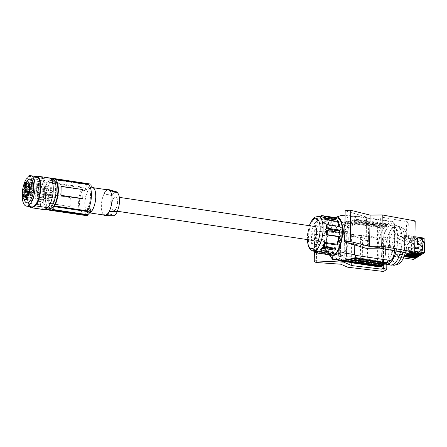 <?xml version="1.0" encoding="UTF-8"?>
<svg xmlns="http://www.w3.org/2000/svg" width="447" height="447" viewBox="0 0 447 447"><rect width="100%" height="100%" fill="white"/><g stroke="black" fill="none" stroke-linecap="round" stroke-linejoin="round"><path stroke-width="0.34" stroke-dasharray="2.23 1.68" d="M356.516 219.298L387.851 223.969L391.393 221.779A8.549 3.392 -81.5 0 1 392.522 221.494L355.326 215.951C354.912 216.108 354.667 218.035 354.588 221.734L354.577 222.36C354.661 218.667 354.907 216.739 355.315 216.577L356.505 219.93L355.326 215.951M343.994 261.64C340.553 260.908 338.765 258.679 338.619 254.946L338.971 232.474C339.536 227.422 342.268 224.182 347.163 222.746L343.369 222.181L355.689 219.812L355.678 220.444L343.357 222.807C338.463 224.243 335.731 227.484 335.166 232.535L329.607 231.708C325.807 238.229 325.695 245.302 329.271 252.924C331.568 258.059 332.641 260.031 332.479 258.847M335.166 232.535L335.177 231.904C335.742 226.858 338.474 223.612 343.369 222.181M338.619 254.946L334.825 254.382L334.837 253.751C334.982 257.483 336.77 259.713 340.206 260.445M367.624 240.581L362.551 239.972L362.199 262.439L351.297 256.829L360.338 258.176L367.272 263.043L367.624 240.581L360.695 235.714L360.338 258.176M362.199 262.439L367.272 263.043M379.81 266.982A8.549 3.392 98.5 0 1 377.491 260.741L377.844 238.268A8.549 3.392 98.5 0 1 381.554 227.875L382.341 227.383L356.181 223.483L356.17 224.115L382.33 228.015L383.157 227.501L356.309 223.5L353.286 224.076C348.392 225.512 345.665 228.752 345.101 233.803L344.766 255.019C344.911 258.752 346.704 260.981 350.141 261.713L355.717 261.065L355.706 261.696L352.7 261.646M356.17 224.115L355.013 224.333C350.118 225.769 347.386 229.009 346.822 234.06L346.492 255.276C346.637 259.009 348.425 261.238 351.862 261.97L354.421 261.903M314.012 251.214A18.852 7.47 98.5 0 1 313.42 250.281L325.874 252.136A18.852 7.47 98.5 0 1 324.254 246.889A18.852 7.47 98.5 0 1 324.109 245.856L324.673 245.397A17.539 6.951 -81.5 0 0 326.215 250.884L313.76 249.029A17.539 6.951 -81.5 0 0 315.101 250.823L314.911 251.348M325.874 252.136L326.215 250.884M387.236 262.797L387.247 262.171L355.913 257.5L355.901 258.126M356.181 223.483L354.404 223.824C349.509 225.26 346.777 228.501 346.213 233.552L345.861 256.025C345.95 259.372 347.459 261.545 350.387 262.54M407.809 253.192L408.301 221.963L406.485 222.869L406.016 252.868M349.509 262.462C346.073 261.73 344.279 259.5 344.134 255.768L344.486 233.295C345.056 228.244 347.783 225.003 352.677 223.567L356.315 222.869L383.168 226.875L384.683 225.936L384.671 226.562L385.498 226.053L356.058 221.662L347.772 223.254L349.498 223.511L355.924 222.276L384.671 226.562M352.677 223.567L348.883 223.003L355.935 221.651L384.683 225.936M355.935 221.651L355.924 222.276M366.065 248.297L366.557 217.074L345.162 210.783M379.883 248.124L380.375 216.901L366.557 217.074M381.749 265.579L382.571 265.071L355.717 261.065M334.825 254.382C334.837 256.857 335.742 258.746 337.546 260.048M344.944 224.673L347.107 220.136L347.615 217.834L346.889 215.862L345.095 215.057M355.913 257.5L355.019 254.639C354.477 252.399 354.22 248.711 354.242 243.581L354.236 244.207L394.489 250.208L394.841 227.735A8.549 3.392 -81.5 0 0 392.522 221.494M368.646 223.835L368.294 246.297L377.335 247.644L377.687 225.182L368.646 223.835L389.901 223.025L389.549 245.487L394.232 246.336L394.584 223.869L389.901 223.025M354.242 243.581L346.269 242.391L344.732 238.413M368.294 246.297L389.549 245.487M377.687 225.182L394.584 223.869M408.301 221.963L380.375 216.901M377.335 247.644L394.232 246.336M415.185 220.924L411.938 222.941L406.485 222.869M411.447 254.164L411.938 222.941M348.883 223.003C343.989 224.439 341.262 227.679 340.698 232.731L340.34 255.203C340.43 258.55 341.944 260.724 344.872 261.718M362.551 239.972L351.649 234.368L360.695 235.714M387.851 223.969L387.84 224.601L387.013 225.115L387.024 224.483L385.51 225.422L356.069 221.03L356.058 221.662M356.505 219.93L387.84 224.601M340.759 264.205L341.251 232.982L348.291 235.994L384.001 240.251L383.509 271.48M384.001 240.251L387.247 238.24L386.834 264.512M383.28 265.25L383.722 236.977L382.487 237.96L352.214 234.351L351.767 262.802M383.722 236.977L387.247 238.24M341.251 232.982L316.845 231.278A6.576 1.922 -179.1 0 1 314.71 229.819A6.576 1.922 -179.1 0 1 314.744 229.635L344.207 230.926L352.214 234.351M343.726 261.601L344.207 230.926M347.805 267.222L348.291 235.994M351.297 256.829L351.649 234.368M382.487 237.96L382.051 265.624M316.359 262.501L316.845 231.278M314.397 251.678L314.744 229.635M382.341 227.383L382.33 228.015M312.704 240.38A7.018 2.783 98.5 0 1 310.805 235.262A7.018 2.783 98.5 0 1 314.772 226.5M332.3 252.309A17.539 6.951 -81.5 0 0 333.155 251.454L320.7 249.599M335.256 248.292A17.539 6.951 -81.5 0 0 335.541 247.727L323.086 245.872M339.089 232.362A17.539 6.951 -81.5 0 1 339.083 232.446L326.634 230.591M338.787 226.305A17.539 6.951 -81.5 0 1 338.86 226.858L326.411 225.003M335.446 218.281L335.339 219.119A17.539 6.951 -81.5 0 1 335.982 219.578L323.527 217.723M335.339 219.119L323.65 217.376M321.901 216.924A17.539 6.951 -81.5 0 0 321.466 216.896A17.539 6.951 -81.5 0 0 321.214 216.907L321.231 216.823M313.42 250.281L313.76 249.029M324.109 245.856L311.654 244.001A18.852 7.47 98.5 0 1 311.419 240.346L323.874 242.201A18.852 7.47 98.5 0 1 323.913 239.815L311.458 237.955A18.852 7.47 98.5 0 1 311.816 233.937L324.265 235.792A18.852 7.47 98.5 0 1 326.265 227.177L313.811 225.322A18.852 7.47 98.5 0 1 315.157 222.008L327.612 223.863A18.852 7.47 98.5 0 1 328.534 222.109L316.085 220.254A18.852 7.47 98.5 0 1 317.705 217.929L330.16 219.784A18.852 7.47 98.5 0 1 333.926 217.454L321.471 215.594M331.663 255.176A18.852 7.47 98.5 0 1 326.93 247.292A18.852 7.47 98.5 0 1 328.992 227.439A18.852 7.47 98.5 0 1 337.222 217.879M311.419 240.346L311.967 239.676A17.539 6.951 -81.5 0 0 312.218 243.537L311.654 244.001M323.874 242.201L324.421 241.531L311.967 239.676M311.816 233.937L312.375 233.703A17.539 6.951 -81.5 0 0 311.995 237.955L311.458 237.955M324.265 235.792L324.824 235.558L312.375 233.703M326.265 227.177L326.573 228.031A17.539 6.951 -81.5 0 0 324.824 235.558M313.811 225.322L314.118 226.176L326.573 228.031M315.157 222.008L315.543 222.673A17.539 6.951 -81.5 0 0 314.118 226.176M327.612 223.863L327.997 224.528L315.543 222.673M328.534 222.109L328.662 223.26A17.539 6.951 -81.5 0 0 327.997 224.528M316.085 220.254L316.208 221.405L328.662 223.26M317.705 217.929L317.923 218.946A17.539 6.951 -81.5 0 0 316.208 221.405M330.16 219.784L330.378 220.801L317.923 218.946M333.926 217.454L333.669 218.762A17.539 6.951 -81.5 0 0 330.378 220.801M333.669 218.762L321.214 216.907M335.982 219.578L336.39 218.427M338.86 226.858L339.424 226.4M335.921 248.392L335.541 247.727M333.373 252.471L333.155 251.454M315.716 251.465L315.738 251.275A17.539 6.951 -81.5 0 0 316.727 251.616M315.576 252.605L328.025 254.466L328.193 253.136L315.738 251.275M315.638 252.114L327.143 253.829L327.55 252.678L315.101 250.823M328.025 254.466A18.852 7.47 98.5 0 1 327.143 253.829M327.55 252.678A17.539 6.951 -81.5 0 0 328.193 253.136M339.083 232.446L339.619 232.44M311.995 237.955L323.913 239.815M324.449 239.81A17.539 6.951 -81.5 0 0 324.421 241.531M324.673 245.397L312.218 243.537M329.517 254.857A19.634 7.783 98.5 0 1 328.757 253.935A19.634 7.783 98.5 0 1 328.841 226.852A19.634 7.783 98.5 0 1 334.082 218.214A19.634 7.783 98.5 0 1 335.077 217.555M329.607 231.708L332.445 225.115C333.043 223.215 333.25 221.935 333.071 221.276L333.222 219.242L335.066 217.555M354.225 244.816L354.236 244.207M394.489 250.208A8.549 3.392 98.5 0 1 394.472 250.773M383.157 227.501L383.168 226.875M356.315 222.869L356.309 223.5M385.498 226.053L385.51 225.422M356.069 221.03L347.163 222.746M355.689 219.812L387.024 224.483M355.678 220.444L387.013 225.115M387.247 262.171L386.426 262.68M382.571 265.071L382.559 265.697M355.331 259.847L348.906 261.082L347.179 260.825L355.471 259.232L384.906 263.618L384.09 264.127M384.901 264.25L384.906 263.618M355.471 259.232L355.46 259.858M347.179 260.825L344.62 260.892C341.184 260.16 339.396 257.93 339.251 254.198L339.58 232.982C340.145 227.931 342.877 224.69 347.772 223.254M349.498 223.511C344.603 224.947 341.871 228.188 341.307 233.239L340.972 254.455C341.117 258.187 342.91 260.417 346.347 261.149L348.906 261.082M394.388 239.145A19.646 7.783 98.5 0 1 383.453 263.691A19.646 7.783 98.5 0 1 383.269 263.669A19.646 7.783 98.5 0 1 377.944 249.337A19.646 7.783 98.5 0 1 389.063 224.807A19.646 7.783 98.5 0 1 394.388 239.145M386.526 264.155A19.646 7.783 98.5 0 1 381.202 249.817A19.646 7.783 98.5 0 1 392.321 225.294A19.646 7.783 98.5 0 1 397.646 239.631A19.646 7.783 98.5 0 1 396.059 251.063M385.269 264.021A19.953 7.906 98.5 0 1 381.073 249.901A19.953 7.906 98.5 0 1 392.365 224.992A19.953 7.906 98.5 0 1 397.774 239.547A19.953 7.906 98.5 0 1 396.182 251.085M390.84 265.105A19.953 7.906 98.5 0 1 385.431 250.549A19.953 7.906 98.5 0 1 396.724 225.64A19.953 7.906 98.5 0 1 402.132 240.201A19.953 7.906 98.5 0 1 400.506 251.868M394.075 226.59A19.646 7.783 -81.5 0 0 385.716 247.375A19.646 7.783 -81.5 0 0 390.885 264.803A19.646 7.783 -81.5 0 0 393.489 264.16A19.646 7.783 -81.5 0 0 401.847 243.375A19.646 7.783 -81.5 0 0 396.679 225.942A19.646 7.783 -81.5 0 0 394.075 226.59M402.998 252.32A19.646 7.783 -81.5 0 0 400.629 226.841A19.646 7.783 -81.5 0 0 399.316 226.338A19.646 7.783 -81.5 0 0 396.712 226.981A19.646 7.783 -81.5 0 0 388.354 247.767A19.646 7.783 -81.5 0 0 393.522 265.194M405.368 252.751A18.327 7.264 -81.5 0 0 403.272 228.546A18.327 7.264 -81.5 0 0 399.624 228.674A18.327 7.264 -81.5 0 0 391.717 249.661A18.327 7.264 -81.5 0 0 397.953 264.238M398.009 235.234L397.964 238.055L400.942 236.206L400.987 233.384L398.009 235.234L404.367 238.257L404.099 241.218L402.797 242.028L409.385 241.592L409.368 242.939L414.542 243.71L414.498 246.643L416.487 246.945L416.47 248.096L422.057 244.632L422.074 243.481L424.65 241.883M393.93 256.204L397.713 256.768L408.262 250.231L404.479 249.666L393.93 256.204L394.137 242.788L404.691 236.245L414.922 237.77M404.479 249.666L404.691 236.245M414.939 236.737L408.429 235.563L407.128 236.368L407.083 239.368L404.099 241.218M403.781 241.24L397.964 238.055M400.987 233.384L407.346 236.407L404.367 238.257M408.429 235.563L408.385 238.564L407.083 239.368M415.146 236.77L409.558 240.235L402.842 239.022L402.797 242.028M404.144 238.217L402.842 239.022M408.385 238.564L414.978 238.134L414.956 239.475L420.13 240.246L420.085 243.185L422.074 243.481M424.097 241.799L424.047 244.928L422.057 244.632M424.158 238.117L418.565 241.581L418.459 248.392L424.047 244.928M418.565 241.581L409.558 240.235M418.459 248.392L416.47 248.096M409.385 241.592L414.978 238.134M414.956 239.475L417.163 238.106M397.713 256.768L397.752 253.991L411.888 256.097L411.955 251.801L406.692 251.085L406.792 244.531L409.368 242.939M406.781 251.03L406.882 244.688L394.137 242.788M417.437 238.145L406.882 244.688M408.262 250.231L408.307 247.448L422.443 249.487M406.692 251.085L411.866 251.857L411.799 256.153L397.662 254.047L397.618 257.036L403.485 257.908M413.743 259.439L413.911 248.538L411.922 248.241L411.966 245.308L406.792 244.531M411.966 245.308L414.542 243.71M411.922 248.241L414.498 246.643M413.911 248.538L416.487 246.945M422.158 253.89L422.225 249.711L422.666 249.437L422.594 253.952M421.225 254.466L421.292 250.286L421.733 250.018L421.661 254.533M420.292 255.047L420.359 250.868L420.8 250.594L420.728 255.108M419.364 255.623L419.426 251.443L419.867 251.169L419.794 255.69M418.431 256.198L418.493 252.024L418.934 251.75L418.861 256.265M417.498 256.779L417.565 252.6L418.001 252.326L417.934 256.841M416.565 257.355L416.632 253.175L417.068 252.907L417.001 257.422M415.632 257.936L415.699 253.756L416.14 253.483L416.068 257.997M408.307 247.448L414.755 248.342M408.402 247.392L408.351 250.381L414.71 251.331M421.828 249.649L422.264 249.381L422.203 253.477L421.761 253.745L421.828 249.649L422.225 249.711M413.883 252.656L410.648 252.175L410.206 252.443L410.217 252.024L421.761 253.745M410.206 252.443L413.441 252.929M412.95 253.231L409.715 252.751L409.279 253.024L409.284 252.605L420.828 254.326L421.27 254.052L421.337 249.957L421.733 250.018M409.284 252.605L409.72 252.332L421.27 254.052M409.715 252.751L409.72 252.332M421.292 250.286L420.895 250.231L421.337 249.957M420.828 254.326L420.895 250.231M409.279 253.024L412.514 253.505M419.895 254.902L420.336 254.634L408.793 252.907L408.351 253.181L419.895 254.902L419.962 250.806L420.403 250.532L420.336 254.634M420.359 250.868L419.962 250.806M412.017 253.812L408.781 253.326L408.346 253.6L408.351 253.181M408.346 253.6L411.581 254.086M407.413 254.181L407.418 253.762L418.968 255.483L419.029 251.387L419.47 251.113L419.403 255.209L407.86 253.488L407.513 254.114M418.968 255.483L419.403 255.209M419.426 251.443L419.029 251.387M406.479 254.756L406.485 254.337L418.034 256.058L418.096 251.963L418.537 251.689L418.47 255.785L406.926 254.064L406.921 254.483M418.034 256.058L418.47 255.785M418.493 252.024L418.096 251.963M405.546 255.332L405.552 254.913L417.101 256.639L417.163 252.538L417.604 252.27L417.543 256.366L405.993 254.645L405.988 255.064M417.101 256.639L417.543 256.366M417.565 252.6L417.163 252.538M404.613 255.913L404.619 255.494L416.168 257.215L416.23 253.119L416.671 252.846L416.61 256.941L405.06 255.22L405.055 255.639M416.168 257.215L416.61 256.941M416.632 253.175L416.23 253.119M415.235 257.79L415.302 253.695L415.738 253.421L415.676 257.522L404.127 255.796L403.68 256.489L403.691 256.07L415.235 257.79L415.676 257.522M415.699 253.756L415.302 253.695M403.68 256.489L404.077 256.55M397.618 257.036L408.351 250.381M409.413 254.142L407.848 253.907M416.14 253.483L415.738 253.421M403.691 256.07L404.127 255.796M417.068 252.907L416.671 252.846M404.619 255.494L405.06 255.22M418.001 252.326L417.604 252.27M405.552 254.913L405.993 254.645M418.934 251.75L418.537 251.689M406.485 254.337L406.926 254.064M419.867 251.169L419.47 251.113M407.418 253.762L407.86 253.488M408.781 253.326L408.793 252.907M420.8 250.594L420.403 250.532M410.648 252.175L410.653 251.756L422.203 253.477M422.666 249.437L422.264 249.381M410.217 252.024L410.653 251.756M420.13 240.246L422.706 238.653M420.085 243.185L422.661 241.587M406.759 239.391L400.942 236.206M117.589 201.938A7.018 2.783 98.5 0 1 113.616 210.699A7.018 2.783 98.5 0 1 111.716 205.575A7.018 2.783 98.5 0 1 115.684 196.82A7.018 2.783 98.5 0 1 117.589 201.938M103.765 215.169L111.744 215.152A12.08 4.788 -81.5 0 0 113.125 215.722M111.744 215.152L111.756 214.644A11.639 4.615 -81.5 0 1 112.041 196.283L112.052 195.775L104.106 193.383L104.101 193.869A12.717 5.04 98.5 0 1 106.878 190.411A12.717 5.04 98.5 0 1 108.565 189.992M116.678 191.864A12.08 4.788 -81.5 0 0 112.052 195.775M107.241 189.796A13.153 5.213 -81.5 0 0 104.106 193.383M90.07 212.28A12.717 5.04 98.5 0 1 88.389 212.699A12.717 5.04 98.5 0 1 85.042 201.418A12.717 5.04 98.5 0 1 90.456 187.963A12.717 5.04 98.5 0 1 92.138 187.544A12.717 5.04 98.5 0 1 95.485 198.826A12.717 5.04 98.5 0 1 90.07 212.28M112.041 196.283L104.101 193.869A12.717 5.04 -81.5 0 0 103.771 214.683L103.765 214.99M104.81 215.147A12.717 5.04 98.5 0 1 103.771 214.683L111.756 214.644M89.752 212.873A13.153 5.213 98.5 0 1 88.322 213.135A13.153 5.213 98.5 0 1 86.511 193.64A13.153 5.213 98.5 0 1 92.205 187.109M48.98 209.375L82.025 214.303L82.064 211.934A13.153 5.213 98.5 0 1 81.231 192.853A13.153 5.213 98.5 0 1 82.404 190.148L85.813 190.657A76.733 66.787 58.2 0 0 85.366 187.522L49.405 182.164L49.394 182.857L82.444 187.785L82.404 190.148M91.322 187.243L89.825 186.779L88.333 187.226L86.969 188.55L85.813 190.657M87.534 210.889L87.567 208.525A13.153 5.213 98.5 0 0 88.741 205.816A13.153 5.213 98.5 0 0 87.914 186.734L90.154 187.07M87.914 186.734L87.947 184.371M52.377 178.571A16.444 6.515 -81.5 0 0 51.729 179.001L51.718 179.426L87.422 184.745A76.733 66.787 58.2 0 0 87.344 184.315L88.26 183.745A76.733 66.787 58.2 0 1 88.344 184.181L90.154 183.924M87.422 184.745L85.366 187.522M51.729 179.001L87.344 184.315M53.573 178.577L88.26 183.745M88.344 184.181L52.64 178.688M69.346 206.223L70.017 206.039L70.229 205.402A15.349 6.085 98.5 0 1 70.101 202.055L70.05 205.514A1.095 0.955 58.2 0 1 69.034 206.413L49.438 203.251L48.332 202.139A15.349 6.085 98.5 0 1 48.203 198.792A15.349 6.085 98.5 0 1 48.438 195.216L49.477 194.227L69.179 197.401A1.095 0.955 -121.8 0 1 70.157 198.597L70.101 202.055A15.349 6.085 98.5 0 1 70.335 198.485L69.486 197.205M82.025 214.303A15.349 6.085 98.5 0 1 78.566 203.318A15.349 6.085 98.5 0 1 82.444 187.785M48.924 209.347A15.349 6.085 98.5 0 1 45.516 198.323A15.349 6.085 98.5 0 1 49.394 182.857M69.034 206.413L49.125 203.446A1.095 0.955 -121.8 0 1 48.147 202.251L48.438 195.216M48.259 195.328A1.095 0.955 58.2 0 1 49.271 194.428L69.179 197.401M48.969 210.068L85.433 215.583M82.064 211.934L85.472 212.442A76.733 66.787 -121.8 0 1 84.924 215.426M87.567 208.525L88.657 208.688M82.337 198.407L82.712 197.663A15.349 6.085 -81.5 0 0 82.952 194.093A15.349 6.085 -81.5 0 0 82.824 190.746L81.717 189.629L61.384 186.695M51.718 179.426A16.003 6.342 -81.5 0 0 49.405 182.164M50.103 208.525A14.248 5.649 98.5 0 1 49.835 208.503A14.248 5.649 98.5 0 1 46.091 195.82A14.248 5.649 98.5 0 1 52.187 180.761A14.248 5.649 98.5 0 1 54.042 180.314A14.248 5.649 98.5 0 1 54.305 180.37M51.237 209.961L86.941 215.286A76.733 66.787 -121.8 0 1 86.852 215.689M86.064 215.577L86.941 215.286M90.976 209.028L87.942 212.381L86.589 212.85L85.472 212.442M49.779 180.398A14.248 5.649 98.5 0 1 51.629 179.951A14.248 5.649 98.5 0 1 55.378 192.64A14.248 5.649 98.5 0 1 49.282 207.699A14.248 5.649 98.5 0 1 47.427 208.146A14.248 5.649 98.5 0 1 43.683 195.456A14.248 5.649 98.5 0 1 49.779 180.398M47.203 209.66A15.785 6.258 98.5 0 1 43.046 195.657A15.785 6.258 98.5 0 1 49.768 178.956A15.785 6.258 98.5 0 1 51.858 178.437M28.245 176.286L45.683 178.889A15.785 6.258 98.5 0 0 43.32 181.873L43.717 181.929A15.785 6.258 -81.5 0 0 39.856 198.736A15.785 6.258 -81.5 0 0 44.136 209.207A15.785 6.258 -81.5 0 0 46.225 208.688A15.785 6.258 98.5 0 0 52.841 193.082A15.785 6.258 98.5 0 0 49.634 178.264L49.237 178.202A15.785 6.258 98.5 0 0 48.393 177.917L50.26 178.197M50.053 178.04L49.634 178.264M43.717 181.929L43.298 182.22A16.226 6.431 -81.5 0 0 39.682 199.301A16.226 6.431 -81.5 0 0 44.074 209.637M43.32 181.873L45.169 180.577L45.683 178.889M36.71 176.599L46.918 178.118A15.785 6.258 98.5 0 1 48.393 177.917M46.918 178.118L47.388 179.202L49.237 178.202M29.949 176.604L47.388 179.202M26.183 182.655A12.058 4.777 -81.5 0 0 25.183 184.991A12.058 4.777 -81.5 0 0 24.077 199.083M22.981 187.924A15.349 6.085 -81.5 0 0 22.35 192.16M44.432 198.719A12.058 4.777 -81.5 0 0 42.767 180.851A12.058 4.777 -81.5 0 0 37.548 186.835A12.058 4.777 -81.5 0 0 39.213 204.704A12.058 4.777 -81.5 0 0 44.432 198.719M40.459 185.835A1.537 0.609 -81.5 0 0 40.878 186.958A1.537 0.609 -81.5 0 0 41.744 185.041L41.761 183.985A8.906 3.531 98.5 0 1 42.303 183.968A8.906 3.531 98.5 0 1 44.482 193.294A8.906 3.531 98.5 0 1 39.677 201.586A8.906 3.531 98.5 0 1 37.28 194.439A8.906 3.531 98.5 0 1 40.476 184.784L40.459 185.835L26.669 183.778M28.407 186.46A1.62 0.643 -81.5 0 0 28.686 186.673A1.62 0.643 -81.5 0 0 29.474 185.499A1.62 0.643 -81.5 0 0 29.396 183.678A1.62 0.643 -81.5 0 0 29.167 183.471A1.62 0.643 -81.5 0 0 28.345 184.583A1.62 0.643 -81.5 0 0 28.407 186.46M28.597 185.918A0.989 0.391 -81.5 0 0 28.753 186.047A0.989 0.391 -81.5 0 0 29.245 185.349A0.989 0.391 -81.5 0 0 29.206 184.22A0.989 0.391 -81.5 0 0 29.049 184.097A0.989 0.391 -81.5 0 0 28.558 184.79A0.989 0.391 -81.5 0 0 28.597 185.918M50.679 189.21A0.989 0.391 -81.5 0 0 50.835 189.338A0.989 0.391 -81.5 0 0 51.321 188.64A0.989 0.391 -81.5 0 0 51.282 187.511A0.989 0.391 -81.5 0 0 51.126 187.388A0.989 0.391 -81.5 0 0 50.64 188.081A0.989 0.391 -81.5 0 0 50.679 189.21M29.29 188.718A1.62 0.643 -81.5 0 0 29.748 190.009A1.62 0.643 -81.5 0 0 30.636 188.098A1.62 0.643 -81.5 0 0 30.223 186.807A1.62 0.643 -81.5 0 0 29.29 188.718M29.658 189.254A0.989 0.391 -81.5 0 0 29.815 189.383A0.989 0.391 -81.5 0 0 30.307 188.684A0.989 0.391 -81.5 0 0 30.267 187.556A0.989 0.391 -81.5 0 0 30.105 187.433A0.989 0.391 -81.5 0 0 29.619 188.126A0.989 0.391 -81.5 0 0 29.658 189.254M51.74 192.545A0.989 0.391 -81.5 0 0 51.897 192.674A0.989 0.391 -81.5 0 0 52.383 191.975A0.989 0.391 -81.5 0 0 52.344 190.852A0.989 0.391 -81.5 0 0 52.187 190.724A0.989 0.391 -81.5 0 0 51.696 191.417A0.989 0.391 -81.5 0 0 51.74 192.545M28.91 192.378A1.62 0.643 -81.5 0 0 28.625 194.048A1.62 0.643 -81.5 0 0 29.083 194.965A1.62 0.643 -81.5 0 0 29.686 194.344A1.62 0.643 -81.5 0 0 29.971 192.724A1.62 0.643 -81.5 0 0 29.558 191.763A1.62 0.643 -81.5 0 0 28.91 192.378M28.994 194.205A0.989 0.391 -81.5 0 0 29.15 194.333A0.989 0.391 -81.5 0 0 29.642 193.64A0.989 0.391 -81.5 0 0 29.597 192.512A0.989 0.391 -81.5 0 0 29.441 192.383A0.989 0.391 -81.5 0 0 28.954 193.082A0.989 0.391 -81.5 0 0 28.994 194.205M51.07 197.501A0.989 0.391 -81.5 0 0 51.232 197.624A0.989 0.391 -81.5 0 0 51.718 196.931A0.989 0.391 -81.5 0 0 51.679 195.803A0.989 0.391 -81.5 0 0 51.522 195.674A0.989 0.391 -81.5 0 0 51.031 196.373A0.989 0.391 -81.5 0 0 51.07 197.501M27.524 194.92A1.62 0.643 -81.5 0 0 26.708 196.551A1.62 0.643 -81.5 0 0 27.144 198.127A1.62 0.643 -81.5 0 0 27.194 198.127A1.62 0.643 -81.5 0 0 28.005 196.557A1.62 0.643 -81.5 0 0 27.625 194.926A1.62 0.643 -81.5 0 0 27.524 194.92M27.06 197.373A0.989 0.391 -81.5 0 0 27.217 197.496A0.989 0.391 -81.5 0 0 27.703 196.803A0.989 0.391 -81.5 0 0 27.664 195.674A0.989 0.391 -81.5 0 0 27.507 195.546A0.989 0.391 -81.5 0 0 27.016 196.244A0.989 0.391 -81.5 0 0 27.06 197.373M49.136 200.664A0.989 0.391 -81.5 0 0 49.293 200.792A0.989 0.391 -81.5 0 0 49.785 200.094A0.989 0.391 -81.5 0 0 49.74 198.965A0.989 0.391 -81.5 0 0 49.583 198.837A0.989 0.391 -81.5 0 0 49.097 199.535A0.989 0.391 -81.5 0 0 49.136 200.664M27.613 189.154A1.62 0.643 -81.5 0 0 26.798 190.785A1.62 0.643 -81.5 0 0 27.239 192.361A1.62 0.643 -81.5 0 0 27.284 192.361A1.62 0.643 -81.5 0 0 28.094 190.791A1.62 0.643 -81.5 0 0 27.714 189.159A1.62 0.643 -81.5 0 0 27.613 189.154M27.15 191.607A0.989 0.391 -81.5 0 0 27.306 191.735A0.989 0.391 -81.5 0 0 27.792 191.037A0.989 0.391 -81.5 0 0 27.753 189.908A0.989 0.391 -81.5 0 0 27.597 189.779A0.989 0.391 -81.5 0 0 27.111 190.478A0.989 0.391 -81.5 0 0 27.15 191.607M49.226 194.898A0.989 0.391 -81.5 0 0 49.382 195.026A0.989 0.391 -81.5 0 0 49.874 194.328A0.989 0.391 -81.5 0 0 49.835 193.199A0.989 0.391 -81.5 0 0 49.673 193.07A0.989 0.391 -81.5 0 0 49.187 193.769A0.989 0.391 -81.5 0 0 49.226 194.898M25.591 191.64A1.62 0.643 -81.5 0 0 25.228 189.908A1.62 0.643 -81.5 0 0 24.334 191.366A1.62 0.643 -81.5 0 0 24.753 193.11A1.62 0.643 -81.5 0 0 25.591 191.64M24.663 192.35A0.989 0.391 -81.5 0 0 24.82 192.478A0.989 0.391 -81.5 0 0 25.306 191.785A0.989 0.391 -81.5 0 0 25.267 190.657A0.989 0.391 -81.5 0 0 25.11 190.528A0.989 0.391 -81.5 0 0 24.624 191.227A0.989 0.391 -81.5 0 0 24.663 192.35M46.739 195.641A0.989 0.391 -81.5 0 0 46.896 195.769A0.989 0.391 -81.5 0 0 47.388 195.076A0.989 0.391 -81.5 0 0 47.348 193.948A0.989 0.391 -81.5 0 0 47.186 193.819A0.989 0.391 -81.5 0 0 46.7 194.518A0.989 0.391 -81.5 0 0 46.739 195.641M26.373 188.07A1.62 0.643 -81.5 0 0 26.831 186.349A1.62 0.643 -81.5 0 0 26.418 185.175A1.62 0.643 -81.5 0 0 25.932 185.477A1.62 0.643 -81.5 0 0 25.473 187.254A1.62 0.643 -81.5 0 0 25.937 188.377A1.62 0.643 -81.5 0 0 26.373 188.07M25.848 187.623A0.989 0.391 -81.5 0 0 26.01 187.751A0.989 0.391 -81.5 0 0 26.496 187.053A0.989 0.391 -81.5 0 0 26.457 185.924A0.989 0.391 -81.5 0 0 26.3 185.796A0.989 0.391 -81.5 0 0 25.809 186.494A0.989 0.391 -81.5 0 0 25.848 187.623M47.93 190.914A0.989 0.391 -81.5 0 0 48.086 191.042A0.989 0.391 -81.5 0 0 48.572 190.344A0.989 0.391 -81.5 0 0 48.533 189.215A0.989 0.391 -81.5 0 0 48.377 189.092A0.989 0.391 -81.5 0 0 47.89 189.785A0.989 0.391 -81.5 0 0 47.93 190.914M26.094 194.601A1.62 0.643 -81.5 0 0 25.747 194.121A1.62 0.643 -81.5 0 0 24.993 195.026A1.62 0.643 -81.5 0 0 24.881 196.836A1.62 0.643 -81.5 0 0 25.272 197.323A1.62 0.643 -81.5 0 0 25.999 196.362A1.62 0.643 -81.5 0 0 26.094 194.601M25.183 196.568A0.989 0.391 -81.5 0 0 25.339 196.697A0.989 0.391 -81.5 0 0 25.831 195.998A0.989 0.391 -81.5 0 0 25.792 194.87A0.989 0.391 -81.5 0 0 25.63 194.747A0.989 0.391 -81.5 0 0 25.144 195.44A0.989 0.391 -81.5 0 0 25.183 196.568M47.265 199.859A0.989 0.391 -81.5 0 0 47.421 199.988A0.989 0.391 -81.5 0 0 47.907 199.289A0.989 0.391 -81.5 0 0 47.868 198.161A0.989 0.391 -81.5 0 0 47.712 198.038A0.989 0.391 -81.5 0 0 47.22 198.731A0.989 0.391 -81.5 0 0 47.265 199.859M26.831 181.761L41.761 183.985M26.814 182.745L40.476 184.784M43.298 182.22L30.759 180.353A16.226 6.431 -81.5 0 0 29.597 206.592M30.759 180.353L31.648 179.728A15.349 6.085 -81.5 0 0 27.496 196.239A15.349 6.085 -81.5 0 0 31.659 206.9M31.648 179.728L26.351 178.94M27.731 177.979L45.169 180.577M355.622 216.443L391.393 221.779M338.971 232.474L335.177 231.904M334.837 253.751L329.271 252.924M355.013 224.333L353.286 224.076M345.861 256.025L377.491 260.741M346.598 221.176L354.577 222.36M342.905 215.18L355.611 217.074M394.841 227.735L354.588 221.734M344.486 233.295L340.698 232.731M354.404 223.824L381.554 227.875M346.822 234.06L345.101 233.803M346.492 255.276L344.766 255.019M346.213 233.552L377.844 238.268M309.425 225.701A15.349 6.085 -81.5 0 0 307.352 239.581M318.314 216.387A17.539 6.951 -81.5 0 0 317.884 216.359A17.539 6.951 -81.5 0 0 315.995 216.963A17.539 6.951 -81.5 0 0 308.525 235.524A17.539 6.951 -81.5 0 0 313.146 251.085M343.357 222.807L333.071 221.276M339.58 232.982L341.307 233.239M340.972 254.455L339.251 254.198M340.34 255.203L344.134 255.768M49.271 194.428L49.578 194.238M49.438 203.251L49.125 203.446M81.717 189.629L82.025 189.439M61.803 186.662L62.116 186.466M41.744 185.041L26.814 182.812M345.19 215.068L355.315 216.577M314.364 251.644L314.71 229.819M328.757 253.935L329.372 254.835M346.347 261.149L344.62 260.892M351.862 261.97L350.141 261.713M383.269 263.669L385.336 263.976M392.365 224.992L396.724 225.64M392.254 265.01L390.885 264.803M113.616 210.699L117.259 211.241M88.389 212.699L89.73 212.901M90.182 186.807L91.289 186.975M48.673 194.546L48.958 194.372M69.631 206.296L69.911 206.123M51.629 179.951L54.042 180.314M44.136 209.207L45.147 209.358M42.767 180.851L30.402 179.007M28.686 186.673L27.273 186.6M50.835 189.338L28.753 186.047M29.748 190.009L28.334 189.936M51.897 192.674L29.815 189.383M29.083 194.965L27.669 194.886M51.232 197.624L29.15 194.333M27.144 198.127L25.736 198.055M49.293 200.792L27.217 197.496M27.239 192.361L25.825 192.288M49.382 195.026L27.306 191.735M25.228 189.908L23.853 189.567M46.896 195.769L24.82 192.478M26.418 185.175L25.043 184.834M48.086 191.042L26.01 187.751M25.747 194.121L24.378 193.78M47.421 199.988L25.339 196.697M30.497 200.217L39.677 201.586M33.128 182.6L42.303 183.968M40.878 186.958L25.948 184.728M49.673 193.07L27.597 189.779M29.167 183.471L27.792 183.13M39.213 204.704L26.848 202.86M27.625 194.926L26.25 194.585M86.305 212.833L88.322 213.135M25.272 197.323L23.859 197.25M403.272 228.546L400.629 226.841M52.187 190.724L30.105 187.433M47.186 193.819L25.11 190.528M47.427 208.146L49.835 208.503M27.714 189.159L26.339 188.818M51.522 195.674L29.441 192.383M92.138 187.544L93.457 187.74M48.377 189.092L26.3 185.796M30.223 186.807L28.854 186.466M389.063 224.807L392.321 225.294M24.753 193.11L23.339 193.031M51.126 187.388L29.049 184.097M115.684 196.82L119.327 197.362M49.583 198.837L27.507 195.546M47.712 198.038L25.63 194.747M29.558 191.763L28.189 191.422M399.316 226.338L396.679 225.942M25.937 188.377L24.529 188.304M309.201 225.668L307.134 239.547"/><path stroke-width="0.67" d="M332.495 259.294L340.206 260.445L342.765 260.377L332.479 258.847L332.495 259.294L329.372 254.835M407.809 253.192L379.883 248.124L366.065 248.297L344.671 242.006A6.576 1.922 0.9 0 1 350.23 241.509L369.602 246.331L381.755 246.18L414.693 252.153L411.447 254.164L405.993 254.097L407.809 253.192M414.693 252.153L415.185 220.924L382.246 214.951L370.094 215.102L369.602 246.331M382.246 214.951L381.755 246.18M354.225 244.816C354.236 249.722 354.499 253.203 355.007 255.271L355.901 258.126L387.236 262.797L390.779 260.601A8.549 3.392 98.5 0 0 394.472 250.773M380.945 266.703A8.549 3.392 98.5 0 1 379.81 266.982L351.236 262.719L353.795 262.652L380.945 266.703L381.732 266.211L355.572 262.311L353.795 262.652M350.387 262.54L351.236 262.719M350.23 241.509L350.722 210.28L370.094 215.102M406.016 252.868L405.993 254.097M355.706 261.696L382.559 265.697L384.074 264.758L355.326 260.472L348.274 261.83L352.068 262.395L355.706 261.696L381.749 265.579L381.732 266.211M337.546 260.048L340.201 261.076L342.76 261.009L355.08 258.64L386.415 263.311L384.901 264.25L355.46 259.858L346.554 261.573L340.201 261.076M384.074 264.758L384.085 264.132L355.449 259.863M355.331 259.886L355.326 260.472M345.095 215.057L340.469 215.7L335.066 217.555M344.732 238.413L343.872 234.865L343.609 231.362L343.978 227.948L344.944 224.673M344.671 242.006L345.162 210.783A6.576 1.922 0.9 0 1 350.722 210.28M382.051 265.624L381.995 269.189L351.728 265.579L343.715 262.149L314.252 260.858A6.576 1.922 -179.1 0 0 314.219 261.042A6.576 1.922 -179.1 0 0 316.359 262.501L340.759 264.205L347.805 267.222L383.509 271.48L386.756 269.468L386.834 264.512M381.995 269.189L383.235 268.2L386.756 269.468M343.715 262.149L343.726 261.601M351.767 262.802L351.728 265.579M383.235 268.2L383.28 265.25M314.252 260.858L314.397 251.678M119.327 197.362L314.772 226.5A7.018 2.783 98.5 0 1 316.677 231.619A7.018 2.783 98.5 0 1 312.704 240.38L117.259 211.241A11.639 4.615 -81.5 0 0 117.55 192.869L117.555 192.366A12.08 4.788 -81.5 0 0 116.678 191.864L108.9 189.617A13.153 5.213 -81.5 0 0 107.241 189.796M307.134 239.547L308.363 246.403L310.458 249.739L313.146 251.085L316.727 251.616A17.539 6.951 -81.5 0 0 317.158 251.65A17.539 6.951 -81.5 0 0 317.409 251.639L329.864 253.494A17.539 6.951 -81.5 0 0 332.3 252.309M322.416 247.141L322.544 248.286A18.852 7.47 98.5 0 1 320.918 250.616L320.7 249.599A17.539 6.951 -81.5 0 0 322.416 247.141L334.87 248.996A17.539 6.951 -81.5 0 0 335.256 248.292M324.505 242.369L324.813 243.218A18.852 7.47 98.5 0 1 323.466 246.532L323.086 245.872A17.539 6.951 -81.5 0 0 324.505 242.369L336.96 244.224A17.539 6.951 -81.5 0 0 338.709 236.698L326.254 234.843A17.539 6.951 -81.5 0 0 326.634 230.591L327.17 230.585A18.852 7.47 98.5 0 1 326.813 234.602L326.254 234.843M339.089 232.362A17.539 6.951 -81.5 0 0 339.111 230.725L326.656 228.864A17.539 6.951 -81.5 0 0 326.411 225.003L326.969 224.545A18.852 7.47 98.5 0 1 327.21 228.199L326.656 228.864M338.787 226.305A17.539 6.951 -81.5 0 0 337.317 221.371L324.868 219.516A17.539 6.951 -81.5 0 0 323.527 217.723L323.941 216.566L336.39 218.427A18.852 7.47 98.5 0 0 335.507 217.79L335.446 218.281M323.65 217.376L322.885 217.264A17.539 6.951 -81.5 0 0 321.901 216.924L318.314 216.387L314.805 217.197L312.419 219.421L309.201 225.668M314.012 251.214A18.852 7.47 98.5 0 0 314.688 251.974L314.911 251.348M321.231 216.823L321.471 215.594A18.852 7.47 98.5 0 1 322.091 215.622A18.852 7.47 98.5 0 1 323.052 215.935L335.507 217.79M323.941 216.566A18.852 7.47 98.5 0 1 325.204 218.265L337.658 220.12A18.852 7.47 98.5 0 1 339.279 225.366A18.852 7.47 98.5 0 1 339.424 226.4L326.969 224.545M322.091 215.622L337.222 217.879A18.852 7.47 98.5 0 1 341.955 225.763A18.852 7.47 98.5 0 1 339.899 245.615A18.852 7.47 98.5 0 1 331.663 255.176L316.532 252.918A18.852 7.47 98.5 0 1 315.576 252.605L315.716 251.465M323.052 215.935L322.885 217.264M325.204 218.265L324.868 219.516M337.658 220.12L337.317 221.371M327.21 228.199L339.659 230.054L339.111 230.725M326.813 234.602L339.267 236.463L338.709 236.698M339.267 236.463A18.852 7.47 98.5 0 1 337.267 245.079L336.96 244.224M324.813 243.218L337.267 245.079M323.466 246.532L335.921 248.392A18.852 7.47 98.5 0 1 334.999 250.147L334.87 248.996M322.544 248.286L334.999 250.147M320.918 250.616L333.373 252.471A18.852 7.47 98.5 0 1 329.607 254.801L317.158 252.946A18.852 7.47 98.5 0 1 316.532 252.918M317.158 252.946L317.409 251.639M329.864 253.494L329.607 254.801M314.688 251.974L315.638 252.114M339.659 230.054A18.852 7.47 98.5 0 1 339.619 232.44L327.17 230.585M335.077 217.555A19.634 7.783 98.5 0 1 342.665 231.434A19.634 7.783 98.5 0 1 340.05 246.202A19.634 7.783 98.5 0 1 329.517 254.857M346.269 242.391C347.358 244.833 347.448 247.185 346.537 249.448C345.609 251.298 344.201 252.399 342.318 252.745C334.831 254.153 331.551 256.187 332.479 258.847M342.765 260.377L355.086 258.008L386.42 262.68L386.415 263.311M355.086 258.008L355.08 258.64M344.872 261.718L348.274 261.83M352.068 262.395L345.715 261.897M355.577 261.718L355.572 262.311M396.059 251.063A19.646 7.783 98.5 0 1 386.526 264.155L385.336 263.976M396.182 251.085A19.953 7.906 98.5 0 1 386.482 264.456A19.953 7.906 98.5 0 1 385.269 264.021M400.506 251.868A19.953 7.906 98.5 0 1 390.84 265.105L386.482 264.456M392.254 265.01L393.522 265.194A19.646 7.783 -81.5 0 0 394.924 265.093A19.646 7.783 -81.5 0 0 396.126 264.551A19.646 7.783 -81.5 0 0 402.998 252.32M394.924 265.093L397.953 264.238A18.327 7.264 -81.5 0 0 399.07 263.73A18.327 7.264 -81.5 0 0 405.368 252.751M424.097 241.799L424.158 238.117L414.939 236.737M422.443 249.487L422.51 245.258L417.336 244.487L417.532 237.882L417.163 238.106M417.336 244.487L417.437 238.145L414.922 237.77M403.485 257.908L413.743 259.439L415.632 257.936M417.532 237.882L422.706 238.653L422.661 241.587L424.65 241.883L424.477 252.784L422.594 253.952L413.883 252.656M412.95 253.231L421.661 254.533L422.158 253.89M412.017 253.812L420.728 255.108L421.225 254.466M409.413 254.142L419.794 255.69L420.292 255.047M404.205 256.232L416.068 257.997L416.559 257.695L404.613 255.913L405.055 255.639L417.001 257.422L417.492 257.114L405.546 255.332L405.988 255.064L417.934 256.841L418.426 256.539L406.479 254.756L406.921 254.483L418.861 256.265L419.364 255.623M418.426 256.539L418.431 256.198M417.492 257.114L417.498 256.779M416.559 257.695L416.565 257.355M417.425 244.431L422.605 245.202L422.532 249.499L414.755 248.342M414.71 251.331L424.477 252.784M413.441 252.929L422.152 254.226M412.514 253.505L421.219 254.807M411.581 254.086L420.292 255.382M407.513 254.114L419.359 255.958M404.077 256.55L415.626 258.271M89.73 212.901L104.81 215.147A12.717 5.04 98.5 0 0 106.498 214.728A12.717 5.04 98.5 0 0 109.275 211.269L117.259 211.235L117.254 211.738L109.269 211.761L109.275 211.269A12.717 5.04 -81.5 0 0 109.604 190.456L109.61 189.969A13.153 5.213 -81.5 0 0 108.9 189.617M103.765 214.99L103.765 215.169A13.153 5.213 -81.5 0 0 105.023 215.605L113.125 215.722A12.08 4.788 -81.5 0 0 117.254 211.738M109.61 189.969L117.555 192.366M91.289 186.975L92.205 187.109A13.153 5.213 98.5 0 1 94.015 206.603A13.153 5.213 98.5 0 1 89.752 212.873M90.154 187.07L91.322 187.243A76.733 66.787 58.2 0 0 90.87 184.108L54.908 178.75L54.903 179.443L87.947 184.371A15.349 6.085 -81.5 0 1 91.411 195.356A15.349 6.085 -81.5 0 1 87.534 210.889L54.484 205.961A15.349 6.085 -81.5 0 0 58.361 190.428A15.349 6.085 -81.5 0 0 54.903 179.443M52.807 178.778A16.003 6.342 98.5 0 1 54.299 178.577L90.87 184.108M52.64 178.688L53.573 178.577M88.657 208.688L90.976 209.028A76.733 66.787 -121.8 0 1 90.428 212.018L87.863 214.716A76.733 66.787 -121.8 0 1 87.768 215.124L52.154 209.811A16.444 6.515 -81.5 0 1 51.232 210.381L51.237 209.961A16.003 6.342 -81.5 0 1 49.578 210.235A16.003 6.342 -81.5 0 1 48.969 210.068L48.98 209.375A15.349 6.085 98.5 0 1 48.924 209.347M52.154 209.811L52.159 209.392A16.003 6.342 -81.5 0 0 54.473 206.654L54.484 205.961M54.473 206.654L90.428 212.018M82.337 198.407L81.572 198.647L61.664 195.674L60.814 194.4A15.349 6.085 -81.5 0 0 61.049 190.83A15.349 6.085 -81.5 0 0 60.926 187.483L61.105 187.371A1.095 0.955 58.2 0 1 62.116 186.466L82.025 189.439A1.095 0.955 -121.8 0 1 83.002 190.634L82.896 197.552A1.095 0.955 58.2 0 1 81.885 198.451L61.977 195.484A1.095 0.955 -121.8 0 1 60.993 194.289L61.105 187.371M61.384 186.695L60.926 187.483M54.299 178.577A16.003 6.342 98.5 0 1 54.908 178.75M54.305 180.37A14.248 5.649 98.5 0 1 57.758 193.333A14.248 5.649 98.5 0 1 51.69 208.056A14.248 5.649 98.5 0 1 50.103 208.525M49.578 210.235L86.064 215.577M51.232 210.381L86.852 215.689L87.768 215.124M52.159 209.392L87.863 214.716M50.26 178.197L51.858 178.437A15.785 6.258 98.5 0 1 56.015 192.439A15.785 6.258 98.5 0 1 49.293 209.146A15.785 6.258 98.5 0 1 47.203 209.66L45.147 209.358M22.981 187.924A15.349 6.085 -81.5 0 1 26.351 178.94L27.731 177.979L28.245 176.286A15.785 6.258 98.5 0 1 28.865 175.839A15.785 6.258 98.5 0 1 29.48 175.52L36.71 176.599M29.597 206.592A16.226 6.431 -81.5 0 0 31.53 207.771L44.074 209.637A16.226 6.431 -81.5 0 0 44.661 209.66L47.795 207.715A16.226 6.431 -81.5 0 0 53.148 191.646A16.226 6.431 -81.5 0 0 50.053 178.04L37.509 176.168L36.62 176.649L31.324 175.861L29.949 176.604L29.48 175.52M24.077 199.083A12.058 4.777 -81.5 0 0 26.848 202.86A12.058 4.777 -81.5 0 0 32.067 196.876A12.058 4.777 -81.5 0 0 30.402 179.007A12.058 4.777 -81.5 0 0 26.183 182.655M22.35 192.16A15.349 6.085 -81.5 0 0 26.362 206.112A15.349 6.085 -81.5 0 0 34.553 192.383A15.349 6.085 -81.5 0 0 31.324 175.861M26.971 186.371A1.754 0.693 -81.5 0 0 27.273 186.6A1.754 0.693 -81.5 0 0 28.127 185.326A1.754 0.693 -81.5 0 0 28.044 183.354A1.754 0.693 -81.5 0 0 27.792 183.13A1.754 0.693 -81.5 0 0 26.904 184.332A1.754 0.693 -81.5 0 0 26.971 186.371M27.837 188.533A1.754 0.693 -81.5 0 0 28.334 189.936A1.754 0.693 -81.5 0 0 29.301 187.863A1.754 0.693 -81.5 0 0 28.854 186.466A1.754 0.693 -81.5 0 0 27.837 188.533M27.479 192.087A1.754 0.693 -81.5 0 0 27.178 193.897A1.754 0.693 -81.5 0 0 27.669 194.886A1.754 0.693 -81.5 0 0 28.323 194.216A1.754 0.693 -81.5 0 0 28.63 192.461A1.754 0.693 -81.5 0 0 28.189 191.422A1.754 0.693 -81.5 0 0 27.479 192.087M26.144 194.579A1.754 0.693 -81.5 0 0 25.261 196.345A1.754 0.693 -81.5 0 0 25.736 198.055A1.754 0.693 -81.5 0 0 25.786 198.049A1.754 0.693 -81.5 0 0 26.664 196.35A1.754 0.693 -81.5 0 0 26.25 194.585A1.754 0.693 -81.5 0 0 26.144 194.579M26.233 188.813A1.754 0.693 -81.5 0 0 25.35 190.578A1.754 0.693 -81.5 0 0 25.825 192.288A1.754 0.693 -81.5 0 0 25.881 192.283A1.754 0.693 -81.5 0 0 26.753 190.584A1.754 0.693 -81.5 0 0 26.339 188.818A1.754 0.693 -81.5 0 0 26.233 188.813M24.25 191.439A1.754 0.693 -81.5 0 0 23.853 189.567A1.754 0.693 -81.5 0 0 22.892 191.148A1.754 0.693 -81.5 0 0 23.339 193.031A1.754 0.693 -81.5 0 0 24.25 191.439M24.998 187.969A1.754 0.693 -81.5 0 0 25.496 186.108A1.754 0.693 -81.5 0 0 25.043 184.834A1.754 0.693 -81.5 0 0 24.518 185.164A1.754 0.693 -81.5 0 0 24.026 187.086A1.754 0.693 -81.5 0 0 24.529 188.304A1.754 0.693 -81.5 0 0 24.998 187.969M24.747 194.3A1.754 0.693 -81.5 0 0 24.378 193.78A1.754 0.693 -81.5 0 0 23.557 194.758A1.754 0.693 -81.5 0 0 23.44 196.725A1.754 0.693 -81.5 0 0 23.859 197.25A1.754 0.693 -81.5 0 0 24.652 196.205A1.754 0.693 -81.5 0 0 24.747 194.3M26.831 181.761A8.906 3.531 98.5 0 1 27.373 181.739A8.906 3.531 98.5 0 1 29.547 191.07A8.906 3.531 98.5 0 1 24.741 199.356A8.906 3.531 98.5 0 1 22.35 192.21A8.906 3.531 98.5 0 1 25.546 182.56L25.529 183.611A1.537 0.609 -81.5 0 0 25.948 184.728A1.537 0.609 -81.5 0 0 26.814 182.812L26.831 181.761M25.546 182.56L26.814 182.745M47.795 207.715L35.252 205.843A16.226 6.431 -81.5 0 0 40.61 189.779A16.226 6.431 -81.5 0 0 37.509 176.168M44.661 209.66L32.117 207.788A16.226 6.431 -81.5 0 1 31.53 207.771M26.362 206.112L31.659 206.9A15.349 6.085 -81.5 0 0 39.85 193.177A15.349 6.085 -81.5 0 0 36.62 176.649M35.252 205.843L32.117 207.788M93.457 187.74L108.565 189.992A12.717 5.04 98.5 0 1 109.604 190.456L117.55 192.869M105.023 215.605A13.153 5.213 -81.5 0 0 109.269 211.761M346.554 261.573L342.76 261.009M307.352 239.581A15.349 6.085 -81.5 0 0 313.509 248.113A15.349 6.085 -81.5 0 0 320.08 231.406A15.349 6.085 -81.5 0 0 315.627 218.237A15.349 6.085 -81.5 0 0 313.967 218.762A15.349 6.085 -81.5 0 0 309.425 225.701M313.146 251.085A17.539 6.951 -81.5 0 0 313.576 251.113A17.539 6.951 -81.5 0 0 315.465 250.51A17.539 6.951 -81.5 0 0 322.935 231.954A17.539 6.951 -81.5 0 0 318.314 216.387M355.007 255.271L390.779 260.601M354.851 254.617L342.318 252.745M61.664 195.674L61.977 195.484M81.572 198.647L81.885 198.451M26.669 183.778L25.529 183.611M314.219 261.042L314.364 251.644M61.239 186.762L61.524 186.583M82.198 198.513L82.477 198.334M24.741 199.356L30.497 200.217M27.373 181.739L33.128 182.6"/></g></svg>
